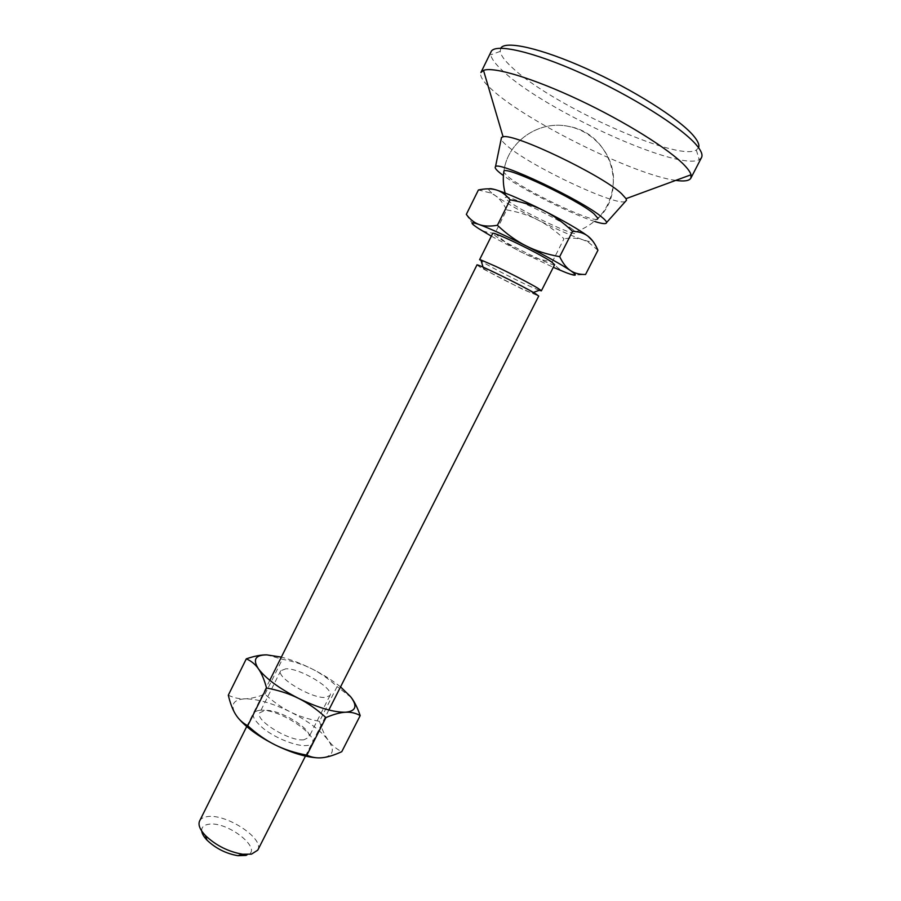 <?xml version="1.0" encoding="UTF-8"?>
<svg xmlns="http://www.w3.org/2000/svg" width="901" height="901" viewBox="0 0 901 901"><rect width="100%" height="100%" fill="white"/><g stroke="black" fill="none" stroke-linecap="round" stroke-linejoin="round"><path stroke-width="0.68" stroke-dasharray="4.5 3.38" d="M199.639 820.912C200.788 818.694 203.164 817.297 206.779 816.723C225.34 812.882 264.973 838.628 257.765 850.15M201.734 831.06C201.43 827.411 203.57 825.17 208.131 824.359C227.412 820.259 265.423 850.803 246.176 855.409M554.633 264.669C554.746 267.282 509.718 245.613 496.44 236.715L492.656 233.505M539.158 290.325L524.652 283.939C507.714 275.83 494.007 268.723 483.51 262.608L479.569 259.747M572.743 229.507C560.805 220.103 512.883 196.79 506.407 197.206C504.121 197.139 505.089 198.648 509.335 201.723C525.801 213.999 583.431 240.466 575.581 231.996L572.743 229.507M476.956 264.973L480.931 267.766L522.073 289.041L538.73 296.046M495.46 273.161C509.414 279.749 529.169 290.099 532.716 292.667C535.149 294.548 530.824 292.87 519.742 287.644C501.012 278.803 475.886 265.164 483.251 267.788L495.46 273.161M466.324 214.382C470.119 221.038 474.241 225.779 478.69 228.606C483.139 231.489 488.59 233.032 495.032 233.213L506.677 209.865C503.355 203.389 499.514 198.603 495.145 195.506L490.91 193.028L478.408 189.976M495.032 233.213C503.749 241.4 512.523 247.707 521.364 252.122C530.171 256.594 540.454 259.893 552.2 262.033C556.39 267.203 561.053 270.762 566.2 272.699C571.302 274.692 577.755 275.289 585.56 274.478M552.2 262.033L563.981 238.765C555.275 230.566 546.49 224.236 537.615 219.799C528.774 215.305 518.458 211.994 506.677 209.865M597.937 250.253L588.308 242.189L582.947 239.79C577.687 238.022 571.369 237.684 563.981 238.765M491.338 236.163L521.364 252.122L553.293 267.327M489.119 188.85C488.229 189.356 489.097 190.708 491.755 192.915L495.145 195.506C504.864 202.263 519.021 210.361 537.615 219.799C556.266 229.147 571.38 235.803 582.947 239.79L587.756 241.198C591.191 242.031 592.802 241.907 592.576 240.815M701.519 157.551L699.21 159.68C678.318 171.517 544.373 110.226 503.209 71.292C495.741 64.489 491.586 59.004 490.741 54.837L491.079 51.717M698.579 147.696L696.338 150.05C677.023 162.034 549.914 104.088 511.622 67.034C504.673 60.581 500.866 55.378 500.19 51.402L500.753 48.192M675.716 180.391C635.408 175.177 529.709 123.2 493.5 91.046C483.634 82.464 479.433 76.292 480.909 72.508M625.384 201.52C616.104 206.442 533.088 167.473 508.446 146.931C504.166 143.496 501.733 140.871 501.181 139.058M594.739 221.488C572.315 214.584 522.332 189.447 503.411 175.56M597.172 219.292C590.166 221.781 527.581 191.969 509.11 177.508L503.727 172.305M285.921 668.779L280.718 670.738C275.729 677.18 311.453 698.692 325.329 697.453L329.98 695.516C334.564 688.848 300.27 668.148 285.921 668.779M303.907 739.777C289.717 741.782 254.33 720.045 259.713 712.781L265.108 710.405C279.76 709.042 313.739 729.968 308.75 737.446L303.907 739.777M259.961 710.236C249.802 711.801 251.109 718.029 263.88 728.932C276.427 738.64 296.778 746.524 306.475 745.544C330.374 743.967 282.52 708.242 259.961 710.236M228.302 695.189C233.708 697.836 239.261 699.052 244.937 698.838C250.613 698.669 257.292 697.115 264.973 694.187C273.352 701.789 281.754 707.668 290.19 711.835C298.591 716.058 308.356 719.223 319.483 721.341L337.109 686.551C328.719 678.915 320.294 673.002 311.825 668.812C303.378 664.566 293.568 661.39 282.396 659.273L266.797 654.869M264.973 694.187L282.396 659.273M319.483 721.341C321.927 729.303 324.867 735.644 328.302 740.352C331.703 745.093 336.186 748.866 341.772 751.682M351.221 697.475L337.109 686.551M316.938 757.797L322.49 757.696C333.201 756.018 335.138 750.229 328.302 740.352C320.519 730.328 307.815 720.823 290.19 711.835C272.406 703.185 257.326 698.849 244.937 698.838C233.258 699.503 230.16 704.717 235.657 714.47L238.562 718.435M340.544 686.889C332.503 680.413 322.93 674.387 311.825 668.812C301.114 663.496 290.955 659.6 281.349 657.111M598.061 218.425C628.47 190.156 610.664 133.663 569.342 126.557C539.62 119.506 507.736 141.108 503.907 171.066C507.736 141.108 539.62 119.506 569.342 126.557C593.263 131.614 612.083 153.238 613.502 177.384C613.288 204.088 600.64 222.288 575.581 231.996M505.123 193.051L506.407 197.206M246.705 726.555L269.782 680.3M532.716 292.667L533.369 292.442M483.251 267.788L483.049 267.135M305.45 756.097L328.831 709.999M491.755 192.915L490.91 193.028M587.756 241.198L588.308 242.189M696.338 150.05L699.21 159.68M500.19 51.402L490.741 54.837M280.718 670.738L259.713 712.781M329.98 695.516L308.75 737.446"/><path stroke-width="1.35" d="M305.45 756.097L257.765 850.15L251.458 854.148L242.549 854.227C228.313 851.715 215.936 845.487 205.428 835.554C199.853 829.618 197.927 824.742 199.639 820.912L246.705 726.555M246.176 855.409L237.864 855.691C226.038 853.619 215.767 848.449 207.039 840.183C203.851 836.849 202.083 833.808 201.734 831.06M483.049 267.135L480.92 259.95L479.569 259.747L492.656 233.505C491.822 230.532 539.237 253.361 551.491 261.876L554.633 264.669L541.377 290.832L539.158 290.325M480.92 259.95L495.606 266.313C510.293 273.206 530.926 283.928 538.077 288.354L541.377 290.832M328.831 709.999L538.73 296.046L535.408 293.636C522.828 285.876 475.728 262.81 476.956 264.973L269.782 680.3M559.679 256.684C546.884 254.364 535.678 250.76 526.083 245.894C516.453 241.074 506.891 234.204 497.397 225.284C489.964 226.534 483.882 226.286 479.141 224.529L478.003 224.079C473.701 222.288 469.815 219.056 466.324 214.382L478.408 189.976C485.425 188.467 491.394 188.455 496.316 189.953C501.238 191.395 505.833 194.684 510.101 199.819C522.929 202.139 534.169 205.743 543.81 210.643C553.484 215.485 563.057 222.378 572.54 231.32C578.949 231.557 584.085 233.19 587.97 236.186C591.878 239.137 595.201 243.833 597.937 250.253L585.56 274.478C579.703 274.58 574.815 273.363 570.885 270.829L570.468 270.559C566.447 267.89 562.843 263.272 559.679 256.684L572.54 231.32M497.397 225.284L510.101 199.819M553.293 267.327L566.2 272.699C576.516 276.551 578.07 275.931 570.874 270.829L570.468 270.559C561.289 264.477 546.49 256.256 526.083 245.894C505.585 235.634 489.93 228.516 479.141 224.529L478.026 224.135C469.826 221.455 470.052 222.941 478.69 228.606L491.338 236.163M592.576 240.815L587.97 236.186C579.005 229.586 564.285 221.072 543.81 210.643C523.233 200.36 507.398 193.467 496.316 189.953C492.408 188.782 490.009 188.41 489.119 188.85M501.181 139.058L501.508 137.448L503.096 136.828L483.51 70.391L480.909 72.508L491.079 51.717C494.705 43.045 532.311 51.256 581.629 73.409C630.903 95.483 680.638 126.748 695.91 144.408C701.102 150.354 702.971 154.747 701.519 157.551L690.887 178.116C689.288 180.864 684.231 181.619 675.716 180.391M500.753 48.192C505.067 40.252 540.837 48.125 586.776 68.791C632.682 89.368 678.723 118.504 693.106 135.285C697.858 140.793 699.683 144.926 698.579 147.696M483.51 70.391C493.275 66.347 532.671 78.027 579.129 99.955C625.576 121.826 670.164 149.87 684.918 165.75C688.33 169.388 690.369 172.395 691.033 174.771L690.887 178.116M503.096 136.828C513.705 132.852 602.24 175.199 621.555 193.681L626.026 198.659L626.465 200.304L625.384 201.52M503.411 175.56L501.846 174.4C496.451 170.323 494.334 167.766 495.494 166.719C497.814 160.412 582.485 200.371 601.834 217.118C604.976 219.675 606.553 221.5 606.553 222.581C606.362 224.27 602.42 223.91 594.739 221.488M503.727 172.305L503.907 171.066C506.362 165.987 577.338 199.526 593.928 213.74L598.061 218.425L597.172 219.292M360.197 715.608L341.772 751.682C334.316 755.128 327.885 757.133 322.49 757.696C317.073 758.304 311.859 757.459 306.858 755.173C294.785 752.876 284.198 749.429 275.075 744.868C265.941 740.34 256.819 733.966 247.719 725.744C242.628 723.007 238.619 719.246 235.657 714.47C232.672 709.729 230.217 703.298 228.302 695.189L246.3 658.845C251.21 660.951 255.242 664.262 258.384 668.745C261.538 673.182 264.263 679.591 266.55 687.992C278.668 690.29 289.311 693.747 298.479 698.343C307.669 702.893 316.825 709.301 325.925 717.568C333.809 714.245 340.375 712.466 345.635 712.229C350.928 711.948 355.782 713.074 360.197 715.608C357.517 707.837 354.521 701.8 351.221 697.475M247.719 725.744L266.55 687.992M281.349 657.111L266.797 654.869C261.256 654.734 254.42 656.063 246.3 658.845M306.858 755.173L325.925 717.568M238.562 718.435C246.525 727.704 258.7 736.511 275.075 744.868C291.181 752.695 305.124 757.009 316.938 757.797M266.797 654.869C255.343 654.937 252.539 659.566 258.384 668.745C265.705 678.498 279.073 688.364 298.479 698.343C318.109 707.814 333.82 712.443 345.635 712.229C356.075 711.171 357.708 705.967 350.545 696.619L340.544 686.889M237.864 855.691L242.549 854.227M207.039 840.183L205.428 835.554M503.907 171.066C502.803 178.454 503.22 185.775 505.123 193.051M533.369 292.442L540.397 289.863M626.026 198.659L691.033 174.771M606.553 222.581L626.465 200.304M495.494 166.719L501.508 137.448"/></g></svg>
